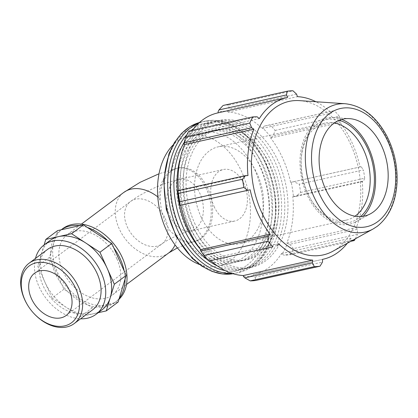 <?xml version="1.0" encoding="UTF-8"?>
<svg xmlns="http://www.w3.org/2000/svg" width="418" height="418" viewBox="0 0 418 418"><rect width="100%" height="100%" fill="white"/><g stroke="black" fill="none" stroke-linecap="round" stroke-linejoin="round"><path stroke-width="0.31" stroke-dasharray="2.09 1.57" d="M61.237 229.78A45.217 31.82 -126.8 0 0 60.788 230.109A45.217 31.82 -126.8 0 0 56.487 234.32L57.621 230.584M50.682 253.512A45.217 31.82 -126.8 0 0 51.566 261.731L49.554 257.248L56.487 234.32A45.217 31.82 -126.8 0 0 50.682 253.512M61.911 284.747A45.217 31.82 -126.8 0 0 67.904 291.832L63.923 289.23L51.566 261.731A45.217 31.82 -126.8 0 0 55.385 273.539A45.217 31.82 -126.8 0 0 61.911 284.747M88.339 305.187A45.217 31.82 -126.8 0 0 95.936 306.99L92.321 307.789L67.904 291.832A45.217 31.82 -126.8 0 0 88.339 305.187M63.923 289.23L52.083 298.081L80.475 316.645L93.371 313.777A43.331 30.493 -126.8 0 0 101.966 309.884M92.321 307.789L80.475 316.645M49.554 257.248L37.709 266.099L52.083 298.081M44.12 244.922L37.709 266.099M50.076 240.47A43.331 30.493 -126.8 0 0 41.743 252.77A43.331 30.493 -126.8 0 0 44.898 282.093A43.331 30.493 -126.8 0 0 66.279 307.361A43.331 30.493 -126.8 0 0 93.371 313.777L98.188 312.711M118.106 302.062L114.49 302.867A45.217 31.82 -126.8 0 0 114.934 302.543A45.217 31.82 -126.8 0 0 119.234 298.327M125.039 279.135A45.217 31.82 -126.8 0 0 124.156 270.916M113.816 247.905A45.217 31.82 -126.8 0 0 107.818 240.815M87.388 227.46A45.217 31.82 -126.8 0 0 79.791 225.657M114.49 302.867L95.936 306.99A45.217 31.82 -126.8 0 0 114.49 302.867M177.399 247.89L193.22 241.834A37.683 25.519 77.5 0 1 176.95 238.014L176.109 236.013A37.683 25.519 77.5 0 0 194.6 241.526A37.683 25.519 77.5 0 0 211.341 199.208A37.683 25.519 77.5 0 0 178.256 167.958A37.683 25.519 77.5 0 0 160.261 200.75L158.845 197.73A37.683 25.519 77.5 0 1 176.877 168.266L178.256 167.958M176.109 236.013L170.669 231.682L165.214 222.721L161.437 211.142L160.261 200.75M116.899 258.836A37.683 26.517 -126.8 0 0 102.436 239.895A37.683 26.517 -126.8 0 0 67.277 234.67A37.683 26.517 -126.8 0 0 68.599 280.724A37.683 26.517 -126.8 0 0 112.395 295.03A37.683 26.517 -126.8 0 0 116.899 258.836M199.438 264.479A66.807 45.243 77.5 0 0 218.468 266.057A66.807 45.243 77.5 0 0 248.146 191.031A66.807 45.243 77.5 0 0 189.495 135.631A66.807 45.243 77.5 0 0 172.921 145.119M289.805 244.29L293.379 248.605A89.076 60.323 -102.5 0 1 290.244 254.781L284.25 255.231L281.988 254.228A83.731 56.702 77.5 0 0 287.422 243.516L289.805 244.29L357.306 229.294L357.489 234.362L293.379 248.605M281.988 254.228L281.492 253.585A82.837 56.101 -102.5 0 1 253.653 274.668A82.837 56.101 -102.5 0 1 253.146 274.778L253.329 275.645L254.985 277.103L255.92 280.441M243.422 276.408A83.731 56.702 77.5 0 0 253.329 275.645M210.85 260.68A82.837 56.101 -102.5 0 1 209.188 259.129L208.906 259.834L209.617 260.952M200.326 250.199A83.731 56.702 77.5 0 0 208.906 259.834M177.948 190.953L178.564 190.979A82.837 56.101 -102.5 0 1 178.517 190.488M188.811 131.116L189.683 131.801L189.391 133.373A83.731 56.702 77.5 0 0 183.951 144.085M189.391 133.373L189.882 134.016A82.837 56.101 -102.5 0 1 192.4 130.317M217.726 112.933A82.837 56.101 -102.5 0 1 218.233 112.823L218.233 112.818M223.134 105.456A89.076 60.323 -102.5 0 1 228.85 105.017L229.069 109.15L227.956 111.193A83.731 56.702 77.5 0 0 218.044 111.951M227.956 111.193L228.035 112.071A82.837 56.101 -102.5 0 1 262.185 128.467L264.322 126.079L270.195 124.872A89.076 60.323 -102.5 0 1 275.143 130.426L273.079 135.918L271.047 137.402A83.731 56.702 77.5 0 0 262.473 127.767M271.047 137.402L270.671 138.003A82.837 56.101 -102.5 0 1 290.62 182.384L293.671 181.731L299.293 184.166A89.076 60.323 -102.5 0 1 300.573 192.463L295.939 196.429L293.431 196.648A83.731 56.702 77.5 0 0 291.21 182.264M293.431 196.648L292.814 196.622A82.837 56.101 -102.5 0 1 286.873 242.989L287.422 243.516M192.912 225.777A75.167 50.907 77.5 0 0 251.991 267.18A75.167 50.907 77.5 0 0 285.384 182.76A75.167 50.907 77.5 0 0 219.387 120.421A75.167 50.907 77.5 0 0 192.912 225.777M281.492 253.585L350.901 238.166L351.752 240.235L284.25 255.231M290.244 254.781L350.786 241.332M352.593 240.329L351.752 240.235M292.814 196.622L362.218 181.203L363.441 181.433L295.939 196.429M300.573 192.463L364.684 178.22L363.441 181.433M270.671 138.003L340.08 122.584L340.581 120.922L273.079 135.918M275.143 130.426L339.254 116.188L340.581 120.922M296.571 94.154L229.069 109.15M228.035 112.071L297.444 96.652M228.85 105.017L292.961 90.774M257.19 116.81L189.683 131.801M189.882 134.016L259.291 118.597M178.564 190.979L247.968 175.565M354.997 216.221A49.658 33.633 -102.5 0 1 346.412 220.077A49.658 33.633 -102.5 0 1 309.633 197.259A49.658 33.633 -102.5 0 1 307.382 192.719A49.658 33.633 -102.5 0 1 301.211 159.357A49.658 33.633 -102.5 0 1 324.875 123.117A49.658 33.633 -102.5 0 1 334.28 122.976M339.212 120.259A52.642 35.65 77.5 0 0 301.289 158.15A52.642 35.65 77.5 0 0 307.826 193.513A52.642 35.65 77.5 0 0 310.213 198.325A52.642 35.65 77.5 0 0 360.609 216.592M341.673 119.417A54.35 36.81 77.5 0 0 333.25 117.526A54.35 36.81 77.5 0 0 306.854 194.239A54.35 36.81 77.5 0 0 356.371 221.592A54.35 36.81 77.5 0 0 363.195 216.31M200.818 216.393A49.658 33.633 77.5 0 0 239.843 243.746A49.658 33.633 77.5 0 0 257.331 174.144A49.658 33.633 77.5 0 0 218.306 146.791A49.658 33.633 77.5 0 0 200.818 216.393M332.968 251.181A78.631 53.253 77.5 0 0 358.059 166.615A78.631 53.253 77.5 0 0 299.523 100.628M347.332 243.239A82.837 56.101 77.5 0 0 350.901 238.166M355.295 238.84A89.076 60.323 77.5 0 0 357.489 234.362M357.306 229.294L356.277 227.57A82.837 56.101 77.5 0 0 362.218 181.203M364.684 178.22A89.076 60.323 77.5 0 0 363.404 169.922L299.293 184.166M293.671 181.731L361.173 166.735L363.404 169.922M361.173 166.735L360.023 166.965A82.837 56.101 77.5 0 0 340.08 122.584M339.254 116.188A89.076 60.323 77.5 0 0 334.311 110.629L270.195 124.872M264.322 126.079L334.311 110.629M331.824 111.083L331.594 113.053A82.837 56.101 77.5 0 0 315.904 101.741M218.233 112.823L287.636 97.404M262.185 128.467L331.594 113.053M290.62 182.384L360.023 166.965M286.873 242.989L356.277 227.57M254.985 277.103L322.487 262.107M253.146 274.778L322.55 259.359L253.653 274.668M209.188 259.129L278.597 243.715M184.991 225.036A66.807 45.243 77.5 0 0 237.492 261.835A66.807 45.243 77.5 0 0 267.17 186.804A66.807 45.243 77.5 0 0 208.519 131.404A66.807 45.243 77.5 0 0 184.991 225.036M178.648 226.441A66.807 45.243 77.5 0 0 231.154 263.241A66.807 45.243 77.5 0 0 260.832 188.215A66.807 45.243 77.5 0 0 202.176 132.809A66.807 45.243 77.5 0 0 178.648 226.441M191.334 223.625A66.807 45.243 77.5 0 0 243.835 260.424A66.807 45.243 77.5 0 0 273.513 185.399A66.807 45.243 77.5 0 0 214.857 129.993A66.807 45.243 77.5 0 0 191.334 223.625M194.501 222.919A66.807 45.243 77.5 0 0 247.007 259.719A66.807 45.243 77.5 0 0 276.685 184.693A66.807 45.243 77.5 0 0 218.029 129.287A66.807 45.243 77.5 0 0 194.501 222.919M188.163 224.33A66.807 45.243 77.5 0 0 240.663 261.13A66.807 45.243 77.5 0 0 270.341 186.104A66.807 45.243 77.5 0 0 211.691 130.698A66.807 45.243 77.5 0 0 188.163 224.33M214.068 206.487A26.376 17.864 77.5 0 0 234.796 221.017A26.376 17.864 77.5 0 0 244.086 184.051A26.376 17.864 77.5 0 0 223.353 169.52A26.376 17.864 77.5 0 0 214.068 206.487M189.746 226.478A75.167 50.907 77.5 0 0 248.82 267.886A75.167 50.907 77.5 0 0 282.213 183.465A75.167 50.907 77.5 0 0 216.216 121.126A75.167 50.907 77.5 0 0 189.746 226.478M208.289 260.43A75.167 50.907 77.5 0 0 209.073 261.004M217.527 266.026A75.167 50.907 77.5 0 0 242.477 269.291A75.167 50.907 77.5 0 0 275.87 184.876A75.167 50.907 77.5 0 0 209.878 122.531A75.167 50.907 77.5 0 0 184.286 142.193M200.687 249.624A75.167 50.907 77.5 0 0 245.648 268.591A75.167 50.907 77.5 0 0 279.041 184.171A75.167 50.907 77.5 0 0 213.044 121.826A75.167 50.907 77.5 0 0 180.487 157.549M27.515 304.983A37.683 26.517 -126.8 0 0 33.706 313.26M47.537 249.421A37.683 26.517 -126.8 0 0 43.033 285.614A37.683 26.517 -126.8 0 0 92.66 309.785M62.763 228.63A45.217 31.82 -126.8 0 0 57.36 272.066A45.217 31.82 -126.8 0 0 116.909 301.065A45.217 31.82 -126.8 0 0 118.921 299.372M35.478 258.439A43.331 30.493 -126.8 0 0 38.973 286.518A43.331 30.493 -126.8 0 0 80.601 318.798M194.6 241.526L193.22 241.834A37.683 25.519 77.5 0 0 209.961 199.517A37.683 25.519 77.5 0 0 176.877 168.266L159.007 173.768M165.188 218.473A26.376 18.564 53.2 0 1 162.038 243.809A26.376 18.564 53.2 0 1 131.377 233.798A26.376 18.564 53.2 0 1 130.453 201.554A26.376 18.564 53.2 0 1 165.188 218.473M170.042 216.268A26.376 17.864 77.5 0 0 190.77 230.799A26.376 17.864 77.5 0 0 200.06 193.827A26.376 17.864 77.5 0 0 179.332 179.301A26.376 17.864 77.5 0 0 170.042 216.268M176.95 238.014A37.683 26.517 53.2 0 1 175.048 244.88M168.804 252.864A37.683 26.517 53.2 0 1 125.003 238.558A37.683 26.517 53.2 0 1 123.686 192.499M157.769 196.873A37.683 26.517 53.2 0 1 158.845 197.73M186.919 134.659A75.506 51.137 -102.5 0 1 191.214 130.578M193.597 128.754A75.506 51.137 -102.5 0 1 266.256 165.136A75.506 51.137 -102.5 0 1 253.235 263.883A75.506 51.137 -102.5 0 1 225.093 270.55M232.042 273.409A77.492 52.48 77.5 0 0 238.385 272.583A77.492 52.48 77.5 0 0 252.603 265.968A77.492 52.48 77.5 0 0 269.772 174.515A77.492 52.48 77.5 0 0 204.773 121.283A77.492 52.48 77.5 0 0 198.681 123.226M199.454 122.516A77.492 52.48 -102.5 0 1 201.288 122.061A77.492 52.48 -102.5 0 1 266.282 175.294A77.492 52.48 -102.5 0 1 249.118 266.741A77.492 52.48 -102.5 0 1 234.895 273.356A77.492 52.48 -102.5 0 1 233.04 273.717L238.385 272.583C243.631 271.407 248.506 269.145 253 265.791C274.26 250.633 282.103 211.215 271.214 176.971C260.691 140.552 230.616 114.814 204.773 121.283L199.454 122.516M246.897 265.289A75.506 51.137 77.5 0 0 259.63 165.909A75.506 51.137 77.5 0 0 186.433 130.761A75.506 51.137 77.5 0 0 173.7 230.146A75.506 51.137 77.5 0 0 246.897 265.289M373.175 228.954A65.396 44.287 77.5 0 0 376.989 226.483A65.396 44.287 77.5 0 0 393.286 155.47A65.396 44.287 77.5 0 0 345.362 103.742M66.154 315.48L162.038 243.809C166.651 239.906 184.16 231.901 190.77 230.799L234.796 221.017M34.569 273.231L130.453 201.554C143.045 192.155 163.715 182.786 179.332 179.301L223.353 169.52M112.395 295.03L126.487 284.496M67.277 234.67L81.364 224.137M301.211 159.357L301.289 158.15M309.633 197.259L310.213 198.325M324.875 123.117L218.306 146.791M346.412 220.077L239.843 243.746M243.835 260.424L247.007 259.719M214.857 129.993L218.029 129.287M237.492 261.835L240.663 261.13M208.519 131.404L211.691 130.698M370.62 213.713L356.371 221.592M333.25 117.526L349.495 118.628M218.468 266.057L231.154 263.241M189.495 135.631L202.176 132.809M248.82 267.886L251.991 267.18M216.216 121.126L219.387 120.421M242.477 269.291L245.648 268.591M209.878 122.531L213.044 121.826M61.221 229.785L60.788 230.109M116.909 301.065L114.934 302.543"/><path stroke-width="0.63" d="M80.601 318.798A43.331 30.493 -126.8 0 0 96.046 314.31L101.966 309.884A43.331 30.493 -126.8 0 0 110.295 297.585L114.333 284.25L99.959 252.273L71.562 233.709L45.781 239.436L57.621 230.584L83.407 224.858L111.799 243.422L126.173 275.399L118.106 302.062L106.261 310.914L110.295 297.585A43.331 30.493 -126.8 0 0 107.144 268.262A43.331 30.493 -126.8 0 0 85.763 242.989A43.331 30.493 -126.8 0 0 58.672 236.572A43.331 30.493 -126.8 0 0 50.076 240.47L44.156 244.896A43.331 30.493 -126.8 0 0 35.478 258.439M45.781 239.436L44.12 244.922M98.188 312.711L106.261 310.914M111.799 243.422L99.959 252.273M83.407 224.858L71.562 233.709M126.173 275.399L114.333 284.25M119.234 298.327A45.217 31.82 -126.8 0 0 125.039 279.135M124.156 270.916A45.217 31.82 -126.8 0 0 113.816 247.905M107.818 240.815A45.217 31.82 -126.8 0 0 87.388 227.46M172.921 145.119A66.807 45.243 77.5 0 0 165.967 229.263A66.807 45.243 77.5 0 0 199.438 264.479M250.204 280.88L314.315 266.637A89.076 60.323 77.5 0 0 320.031 266.198L255.92 280.441A89.076 60.323 -102.5 0 1 250.204 280.88L244.864 277.881L243.422 276.408L243.339 275.53A82.837 56.101 -102.5 0 1 210.85 260.68M203.911 255.466L268.022 241.223A89.076 60.323 77.5 0 0 272.97 246.782L208.854 261.025A89.076 60.323 -102.5 0 1 203.911 255.466L200.326 250.199L200.703 249.598A82.837 56.101 -102.5 0 1 180.759 205.217L180.168 205.337L179.761 201.732A89.076 60.323 -102.5 0 1 178.481 193.435L177.948 190.953A83.731 56.702 77.5 0 0 180.168 205.337M178.517 190.488A82.837 56.101 -102.5 0 1 184.505 144.612L183.951 144.085L184.134 142.742L185.676 137.292A89.076 60.323 -102.5 0 1 188.811 131.116L252.921 116.873L257.19 116.81L259.291 118.597A82.837 56.101 77.5 0 1 287.129 97.514A82.837 56.101 77.5 0 1 287.636 97.404L286.45 94.933L287.244 91.213L223.134 105.456L218.948 109.929L286.45 94.933M192.4 130.317A82.837 56.101 -102.5 0 1 217.726 112.933L287.129 97.514M218.233 112.818L218.044 111.951L218.948 109.929M350.786 241.332L354.354 240.538L352.593 240.329M315.904 101.741A82.837 56.101 77.5 0 0 297.444 96.652L296.571 94.154L292.961 90.774A89.076 60.323 77.5 0 0 287.244 91.213M184.134 142.742L251.636 127.746L253.909 129.193A82.837 56.101 77.5 0 0 247.968 175.565L245.502 175.612L178 190.608M178.481 193.435L242.592 179.191L245.502 175.612M200.703 249.598L270.112 234.179L268.356 236.118L200.854 251.113M268.022 241.223L268.356 236.118M243.339 275.53L312.748 260.111L312.371 262.885L244.864 277.881M314.315 266.637L312.371 262.885M334.28 122.976A49.658 33.633 -102.5 0 1 363.9 150.47A49.658 33.633 -102.5 0 1 354.997 216.221M360.609 216.592A52.642 35.65 77.5 0 0 372.584 163.391A52.642 35.65 77.5 0 0 339.212 120.259M363.195 216.31A54.35 36.81 77.5 0 0 368.707 148.003A54.35 36.81 77.5 0 0 341.673 119.417M180.268 205.301L247.769 190.305L243.872 187.489L179.761 201.732M180.759 205.217L250.163 189.798A82.837 56.101 77.5 0 0 257.958 213.619A82.837 56.101 77.5 0 0 270.112 234.179M247.769 190.305L250.163 189.798M345.362 103.742L299.523 100.628A78.631 53.253 77.5 0 0 261.328 211.612A78.631 53.253 77.5 0 0 332.968 251.181L373.175 228.954L377.276 226.3C389.571 216.404 396.175 201.439 397.1 181.412C397.523 165.267 394.049 150.041 386.671 135.73C376.116 116.382 362.349 105.723 345.362 103.742A65.396 44.287 77.5 0 0 313.599 196.042A65.396 44.287 77.5 0 0 373.175 228.954M277.118 245.956L278.597 243.715A82.837 56.101 77.5 0 0 312.748 260.111M322.55 259.364L323.057 259.249A82.837 56.101 77.5 0 1 322.55 259.359L322.487 262.107L320.031 266.198M323.057 259.249A82.837 56.101 77.5 0 0 347.332 243.239M354.354 240.538A89.076 60.323 77.5 0 0 355.295 238.84M252.921 116.873A89.076 60.323 77.5 0 0 249.786 123.049L185.676 137.292M251.636 127.746L249.786 123.049M242.592 179.191A89.076 60.323 77.5 0 0 243.872 187.489M184.505 144.612L253.909 129.193M272.97 246.782L208.854 261.025M325.376 188.722A49.658 33.633 77.5 0 0 370.62 213.713A49.658 33.633 77.5 0 0 381.895 146.478A49.658 33.633 77.5 0 0 349.495 118.628A49.658 33.633 77.5 0 0 325.376 188.722M184.286 142.193A75.167 50.907 77.5 0 0 183.403 227.888A75.167 50.907 77.5 0 0 208.289 260.43M209.073 261.004A75.167 50.907 77.5 0 0 217.527 266.026M180.487 157.549A75.167 50.907 77.5 0 0 186.574 227.183A75.167 50.907 77.5 0 0 200.687 249.624M33.497 313.03L33.706 313.26A37.683 26.517 -126.8 0 0 74.211 323.574A37.683 26.517 -126.8 0 0 72.889 277.515A37.683 26.517 -126.8 0 0 29.088 263.215A37.683 26.517 -126.8 0 0 24.584 299.408A37.683 26.517 -126.8 0 0 27.515 304.983L27.677 305.25A35.42 24.928 53.2 0 1 24.923 300.009A35.42 24.928 53.2 0 1 46.497 262.927A35.42 24.928 53.2 0 1 78.641 311.75A35.42 24.928 53.2 0 1 33.497 313.03A35.42 24.928 53.2 0 1 27.677 305.25M74.211 323.574L92.66 309.785A37.683 26.517 -126.8 0 0 91.338 263.727A37.683 26.517 -126.8 0 0 47.537 249.421L29.088 263.215M31.418 298.562A26.376 18.564 -126.8 0 0 66.154 315.48A26.376 18.564 -126.8 0 0 69.31 290.144A26.376 18.564 -126.8 0 0 34.569 273.231A26.376 18.564 -126.8 0 0 31.418 298.562M118.921 299.372A45.217 31.82 -126.8 0 0 114.187 244.316A45.217 31.82 -126.8 0 0 62.763 228.63L61.221 229.785M79.791 225.657A45.217 31.82 -126.8 0 0 61.237 229.78M96.046 314.31A43.331 30.493 -126.8 0 0 94.525 261.344A43.331 30.493 -126.8 0 0 44.156 244.896M175.048 244.88A37.683 26.517 53.2 0 1 168.804 252.864L177.399 247.89M81.364 224.137L123.686 192.499A37.683 26.517 53.2 0 1 157.769 196.873M225.093 270.55A75.506 51.137 -102.5 0 1 180.038 228.735A75.506 51.137 -102.5 0 1 186.919 134.659M191.214 130.578A75.506 51.137 -102.5 0 1 193.597 128.754M198.681 123.226A77.492 52.48 77.5 0 0 177.483 229.9A77.492 52.48 77.5 0 0 232.042 273.409M173.992 230.673A77.492 52.48 -102.5 0 1 199.454 122.516L189.918 126.659L181.475 133.426L174.421 142.538L168.997 153.646L163.694 180.179L166.233 209.23L176.229 236.619L192.27 258.408L201.884 266.177L212.135 271.449L222.653 274.004L233.045 273.722A77.492 52.48 -102.5 0 1 173.992 230.673M319.185 193.351A60.537 40.995 -102.5 0 1 329.4 113.67A60.537 40.995 -102.5 0 1 388.082 141.848A60.537 40.995 -102.5 0 1 377.872 221.53A60.537 40.995 -102.5 0 1 319.185 193.351M126.487 284.496L168.804 252.864M123.686 192.499L140.082 182.326L159.007 173.768"/></g></svg>
